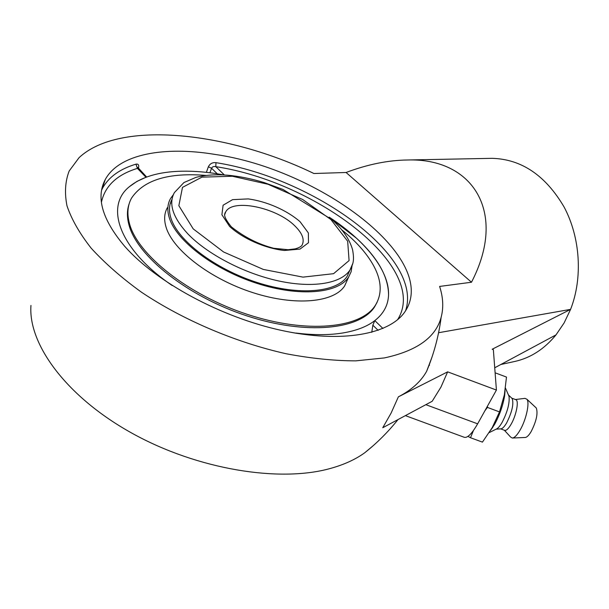 <?xml version="1.0" encoding="UTF-8"?>
<svg xmlns="http://www.w3.org/2000/svg" width="609" height="609" viewBox="0 0 609 609"><rect width="100%" height="100%" fill="white"/><g stroke="black" fill="none" stroke-linecap="round" stroke-linejoin="round"><path stroke-width="0.91" d="M405.548 310.849C423.75 256.792 313.947 178.026 215.967 162.656L215.814 166.668C213.759 166.204 212.335 166.729 211.551 168.236L208.362 166.782L206.367 172.347M215.967 162.656C212.419 162.329 209.892 163.707 208.362 166.782M329.195 217.162C368.026 242.435 393.186 275.39 387.857 300.663C386.258 308.39 381.912 315.036 374.809 320.6L372.853 325.198L378.143 330.344M138.403 168.465L138.456 168.297C139.202 165.085 138.365 163.707 135.952 164.164C120.049 168.937 108.965 176.854 102.685 187.922L101.627 190.061M138.251 168.305L137.436 168.381L135.952 164.164M296.91 333.367L291.414 332.407M172.256 285.56C119.006 249.347 104.497 206.344 129.405 186.674L136.926 181.429L146.137 177.196M371.764 332.324L372.853 325.198M124.769 246.394C102.205 219.674 95.72 197.369 105.304 179.472C119.098 153.955 164.506 146.038 214.916 154.412C320.014 169.34 440.277 259.076 405 311.656C389.897 334.189 342.129 343.583 281.541 330.421C221.052 317.319 156.33 282.256 124.769 246.394M490.215 158.363L492.156 158.325C521.555 159.2 545.535 175.43 564.094 207.007C580.4 237.563 582.897 277.986 570.587 309.364L564.109 322.945L556.002 334.889C544.286 349.124 530.508 357.993 514.666 361.487L500.849 364.494M438.587 332.72L570.587 309.364L492.179 349.246L493.359 349.688L496.419 390.064L477.639 423.826C471.716 434.103 467.133 438.541 463.883 437.148L405.396 415.627M432.002 357.118L426.597 371.368C420.933 381.538 411.524 390.026 398.37 396.84L391.115 413.054L382.757 427.739L432.192 401.278L440.954 387.088L447.645 371.848L496.419 390.064M313.917 173.512C229.212 132.389 120.14 119.387 79.101 157.624L69.182 170.984C65.186 181.315 64.447 192.924 66.982 205.819C71.527 219.316 79.604 233.453 91.228 248.244C104.847 263.157 121.534 277.773 141.296 292.084C182.959 320.052 236.003 342.585 286.405 353.799C311.199 358.457 334.318 360.817 355.755 360.863L384.363 357.925C416.883 350.906 435.808 337.363 441.144 317.304C443.687 307.659 443.177 297.367 439.614 286.428L471.48 282.241C507.739 212.556 472.995 157.769 407.337 159.992C387.956 160.251 367.531 164.415 346.072 172.492L313.917 173.512M373.073 445.796L364.799 452.715C355.587 459.399 344.154 464.637 330.497 468.428C279.668 482.777 197.621 469.623 132.115 433.273C66.51 396.969 28.06 344.252 30.952 305.467M398.37 396.84L447.645 371.848M556.002 334.889L494.729 367.783M471.48 282.241L346.072 172.492M490.687 430.266L494.607 424.351C499.578 415.193 502.912 405.701 504.61 395.88L505.097 390.689M496.502 428.972L496.799 428.827C498.406 427.899 500.187 425.744 502.136 422.349C507.457 411.95 509.748 403.28 509.033 396.337L508.408 394.891M496.122 429.162L500.857 428.858C502.463 428.721 504.404 426.711 506.688 422.821C512.032 412.065 513.882 404.003 512.23 398.644L511.735 398.157M500.659 428.873L504.45 430.274C506.102 430.944 508.287 428.995 511.004 424.42C516.219 415.665 519.127 400.889 515.952 399.717L515.587 399.58M504.374 430.243L510.509 436.95L512.26 438.038C514.392 437.917 516.95 435.366 519.919 430.373C526.123 420.05 529.959 402.602 526.884 399.215L524.912 398.362M512.489 438.031L525.179 437.475C526.854 437.376 528.825 435.443 531.101 431.667C536.407 421.207 538.128 413.321 536.278 407.992L535.76 407.512M495.109 372.807L506.49 377.078L504.359 394.83L499.502 411.905L492.224 427.632L482.435 442.126L470.521 437.742L473.406 430.571M484.909 410.763L487.406 407.406L487.489 406.119M487.406 407.406L499.502 411.905M467.971 436.379L470.521 437.742M172.027 199.303C169.043 204.693 168.693 211.018 170.984 218.281C177.912 240.684 214.947 268.972 256.975 282.447C299.011 296.05 337.036 292.389 347.176 276.258L349.81 270.381M173.367 194.652L170.55 198.511C167.414 204.023 167.011 210.516 169.355 217.992C176.351 240.776 214.018 269.589 256.815 283.322C299.613 297.184 338.315 293.454 348.63 277.049L351.119 271.759L352.032 265.935M129.154 203.817C126.954 210.006 126.87 216.941 128.895 224.622C136.698 255.932 187.656 296.667 247.163 315.957C306.654 335.43 360.193 329.576 374.573 306.898L377.093 302.315M206.07 175.422C168.609 172.362 143.77 179.921 131.544 198.1C127.601 205.256 126.87 213.614 129.367 223.183C137.2 254.455 188.211 295.19 247.749 314.51C307.286 334.006 360.832 328.205 375.197 305.566C382.368 294.033 381.79 280.65 373.469 265.433C366.648 253.222 356.059 241.339 341.702 229.783M170.733 203.185L170.223 203.733M167.406 207.639C164.247 213.219 163.813 219.78 166.112 227.302C172.986 250.246 210.417 279.082 253.032 292.685C295.654 306.418 334.295 302.429 344.686 285.827L347.404 279.782M129.405 186.674L129.397 186.681C141.387 176.915 158.736 171.761 181.444 171.213C194.819 170.923 208.994 172.172 223.983 174.95M329.248 217.2L356.509 238.233C377.496 257.546 388.177 276.288 388.557 294.459M374.672 320.715C366.983 326.607 356.402 330.687 342.92 332.963C329.34 335.178 313.719 335.209 296.065 333.054M209.922 172.766L211.551 168.236L217.268 173.801M224.394 174.981L215.814 166.668C317.297 181.992 430.502 268.143 397.548 319.763M382.947 328.487L374.809 320.6M101.414 202.295C104.976 185.935 116.981 174.631 137.436 168.381L145.977 177.257M425.843 404.68L477.639 423.826M294.863 225.909C302.551 233.453 304.896 239.976 301.889 245.488C300.656 246.851 298.395 247.985 295.106 248.891L288.11 249.728L273.685 248.266C258.429 244.308 244.323 237.167 231.374 226.868C221.569 214.817 225.444 213.546 224.942 213.097L225.711 211.886C232.684 198.222 276.768 207.578 294.863 225.909M224.622 214.825L225.711 211.886L224.637 214.749M300.031 221.668C286.9 210.265 266.78 201.427 248.228 198.907L232.592 199.645L223.1 205.225L221.904 214.756L229.608 226.434C242.945 238.667 264.892 248.312 284.35 250.489L300.016 249.081L308.481 242.74L308.36 232.935L300.031 221.668M330.946 219.583L347.67 241.21L349.079 260.583L333.572 273.685L303 277.125L263.309 269.429L223.572 251.966L193.22 228.893L178.848 205.697L182.479 187.374L201.914 177.15L232.372 176.252L267.968 184.253L302.711 199.524L330.946 219.583M347.176 276.258L349.969 270.031C352.786 264.329 354.682 261.406 352.596 249.842C349.794 239.756 343.027 229.776 332.293 219.91L282.995 189.452L264.352 182.639C251.662 178.757 239.367 176.275 227.484 175.194C215.723 174.288 205.233 175.011 196.029 177.348L183.941 182.548L174.395 192.589C168.366 203.627 172.735 217.268 187.503 233.498C206.976 254.075 244.217 273.548 278.793 280.985C313.407 288.43 341.291 283.391 349.969 270.031L352.71 263.674M146.64 177.013L137.847 167.429L137.908 168.137M101.612 190.175L105.304 179.472M429.52 365.263L429.117 365.118M492.156 158.325L407.337 159.992M364.799 452.715C377.116 442.933 388.169 431.895 397.981 419.593M426.597 371.368C433.89 354.019 438.739 335.993 441.144 317.304M504.61 395.88L504.633 393.406M509.033 396.337L505.478 388.108M512.23 398.644L508.469 394.975M511.72 398.141L515.952 399.717M515.427 399.527L525.049 398.347M536.278 407.992L526.884 399.215M496.799 428.827L489.225 432.603M492.719 427.457L491.334 429.178M374.573 306.898L375.197 305.566M344.686 285.827L348.63 277.049"/></g></svg>
